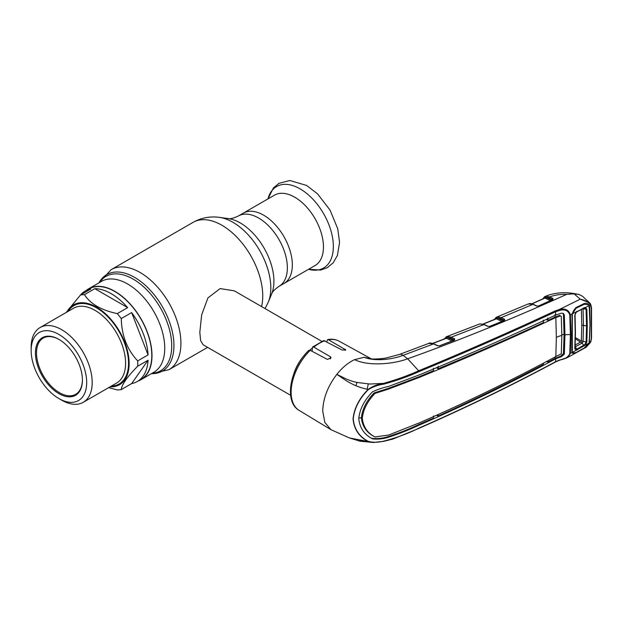 <?xml version="1.0" encoding="UTF-8"?>
<svg xmlns="http://www.w3.org/2000/svg" width="623" height="623" viewBox="0 0 623 623"><rect width="100%" height="100%" fill="white"/><g stroke="black" fill="none" stroke-linecap="round" stroke-linejoin="round"><path stroke-width="0.93" d="M263.607 215.161A40.627 23.456 60 0 1 290.147 250.968A40.627 23.456 60 0 1 283.924 283.52A40.627 23.456 -120 0 0 290.147 250.968A40.627 23.456 -120 0 0 263.607 215.161A40.627 23.456 -120 0 0 243.289 213.144A40.627 23.456 60 0 1 263.607 215.161M138.392 380.879A52.441 30.278 -120 0 0 141.125 379.602A52.441 30.278 -120 0 0 149.17 337.58A52.441 30.278 -120 0 0 114.905 291.362A52.441 30.278 -120 0 0 88.684 288.768A52.441 30.278 -120 0 0 86.208 290.497M321.787 341.342L234.334 290.848L220.075 288.581L207.918 297.934L201.673 314.849L199.812 332.332L200.629 340.672L203.176 344.807L290.63 395.301M342.284 377.18A31.158 17.989 -60 0 1 342.043 377.873M356.94 382.444A31.158 17.989 -60 0 1 355.935 385.707M293.783 373.823A31.158 17.989 -60 0 1 304.764 354.806M309.701 350.142A31.158 17.989 -60 0 1 312.068 348.405M315.036 265.554A40.627 23.456 -120 0 0 321.266 233.002A40.627 23.456 -120 0 0 294.726 197.195A40.627 23.456 -120 0 0 274.408 195.186L238.321 216.017A40.627 23.456 60 0 1 258.631 218.034A40.627 23.456 60 0 1 285.178 253.834A40.627 23.456 60 0 1 278.948 286.393L315.036 265.554M66.124 312.512L80.46 295.014A52.184 30.13 60 0 1 84.44 294.656C90.343 303.892 101.284 310.215 117.288 313.618A52.184 30.13 60 0 1 121.267 318.579C121.672 335.556 127.147 349.659 137.691 360.896A52.184 30.13 60 0 1 137.761 363.598A52.184 30.13 60 0 1 137.691 366.215C127.185 376.892 121.711 384.679 121.267 389.577L131.64 383.589A52.184 30.13 -120 0 0 137.325 381.494A52.184 30.13 -120 0 0 148.064 360.226L137.691 366.215M80.46 295.014L90.826 289.025A52.184 30.13 -120 0 0 85.141 291.112L88.816 288.994A52.184 30.13 60 0 1 129.031 302.973A52.184 30.13 60 0 1 151.81 355.492A52.184 30.13 60 0 1 141 379.376L137.325 381.494M85.141 291.112A52.184 30.13 -120 0 0 80.492 294.991M117.288 313.618L127.653 307.63A52.184 30.13 -120 0 0 94.813 288.667L84.44 294.656M137.691 360.896L148.064 354.908A52.184 30.13 -120 0 0 131.64 312.59L121.267 318.579M66.895 312.068A46.086 26.602 60 0 1 103.457 312.006A46.086 26.602 60 0 1 129.132 363.598A46.086 26.602 60 0 1 110.053 386.821M31.15 350.484L31.15 347.299A43.158 24.92 60 0 1 40.09 327.542A43.158 24.92 60 0 1 73.35 339.107A43.158 24.92 60 0 1 92.188 382.545A43.158 24.92 60 0 1 83.248 402.302A43.158 24.92 60 0 1 61.669 400.161L58.912 398.572A39.265 22.669 60 0 1 31.15 350.484A39.265 22.669 60 0 1 58.912 334.45A39.265 22.669 60 0 1 86.683 382.545A39.265 22.669 60 0 1 58.912 398.572M82.415 380.077A33.229 19.188 60 0 1 58.912 393.643A33.229 19.188 60 0 1 35.418 352.945A33.229 19.188 60 0 1 58.912 339.379A33.229 19.188 60 0 1 82.415 380.077M82.415 379.757A32.451 18.737 60 0 1 75.695 394.297A32.451 18.737 60 0 1 50.681 385.606A32.451 18.737 60 0 1 36.516 352.945A32.451 18.737 60 0 1 43.236 338.087A32.451 18.737 60 0 1 59.193 339.543M148.064 354.908L131.64 312.59M131.64 383.589L148.064 360.226M121.267 389.577A52.184 30.13 60 0 1 117.288 389.928L108.636 387.638M127.653 307.63L94.813 288.667M368.24 383.955A31.804 18.363 -60 0 1 367.04 389.204M310.238 350.328A39.965 23.074 120 0 0 291.12 392.241A39.965 23.074 120 0 0 299.157 410.393C283.551 401.742 290.287 367.858 308.798 350.399L310.238 350.328L327.433 359.448L331.054 357.727L330.455 356.777L313.844 347.128L312.497 347.081L323.804 340.563L342.12 350.04L345.742 349.9L328.531 339.769L327.612 339.558L326.756 341.723M372.079 438.615L372.476 438.857C364.299 434.613 359.728 427.876 358.762 418.648C359.728 409.155 364.299 400.231 372.476 391.859C377.709 389.383 383.044 387.592 388.472 386.486L419.287 374.89C466.292 355.569 511.771 335.626 555.716 315.051L555.521 311.804C511.483 332.308 465.981 352.244 419.022 371.627C408.229 376.494 396.477 380.669 383.768 384.142C378.262 384.866 373.107 386.696 368.302 389.624L368.084 389.437C351.894 386.065 344.239 379.096 336.825 374.368C327.768 386.26 323.064 398.518 322.722 411.133L324.848 422.456L330.914 429.644L349.363 437.93L368.084 441.489C359.082 436.754 354.074 429.255 353.062 418.991C354.074 408.462 359.082 398.611 368.084 389.437C372.795 386.182 377.951 384.157 383.55 383.363C396.212 379.82 407.909 375.63 418.664 370.786L407.644 358.786C392.607 364.478 367.835 366.207 354.557 359.658L364.058 357.291L371.822 358.949L364.058 357.291C375.272 361.62 391.96 359.533 403.089 355.367A11.681 5.233 -110.7 0 0 399.507 354.432L386.104 357.991C380.965 359.074 371.627 359.121 371.822 358.949M368.302 389.624C359.284 398.712 354.269 408.509 353.249 418.991C354.269 429.216 359.284 436.676 368.302 441.372L373.411 442.494L383.643 441.349L392.84 439.067L418.858 428.383C465.833 407.777 511.335 385.668 555.373 362.049A0.779 0.405 -118 0 0 555.521 361.761L559.454 360.039C564.812 359.276 568.262 357.127 569.796 353.584L570.395 334.598L569.796 314.926C568.246 310.488 564.796 309.008 559.454 310.472L555.521 311.804A0.779 0.428 64.7 0 0 555.109 310.947L559.205 309.553L580.27 299.18L574.032 293.815L566.673 294.383C511.569 319.171 458.559 340.633 407.644 358.786L403.089 355.367L433.538 343.904A0.779 0.475 -64.8 0 1 433.888 343.873C431.155 342.93 429.457 342.767 428.788 343.382L433.538 343.904L437.525 345.781A0.779 0.475 -64.8 0 1 437.876 345.749L433.888 343.873M368.302 441.372C373.107 442.618 378.254 442.532 383.76 441.115C396.438 437.844 408.19 433.499 419.022 428.079C465.981 407.497 511.483 385.388 555.521 361.761L555.716 358.801L561.44 356.66L564.329 354.113L564.944 334.863A19.469 11.245 180 0 1 570.395 334.598A0.779 0.452 180 0 0 570.964 334.481L570.356 353.482L567.701 357.446L559.688 360.094M371.69 438.382L372.476 438.857C377.709 439.456 383.044 438.919 388.472 437.229C399.242 433.748 409.513 429.699 419.287 425.081C466.292 404.545 511.771 382.452 555.716 358.801M371.62 438.335C376.876 438.958 382.234 438.428 387.685 436.754C398.494 433.304 408.774 429.263 418.547 424.637L433.374 418.204L433.538 415.977M556.347 337.417A19.469 11.245 180 0 1 561.837 335.431L561.276 316.359L560.49 315.892L555.841 317.512L556.347 337.417L555.841 356.543C511.966 380.217 466.51 402.31 419.481 422.799L388.791 435.002L375.007 436.972L374.135 436.489C366.597 432.611 362.345 426.381 361.379 417.807L358.77 418.041M375.007 436.972C367.477 433.071 363.24 426.856 362.298 418.321C363.24 409.521 367.477 401.22 375.007 393.409L374.135 392.911C366.597 400.659 362.345 408.953 361.379 417.807L362.298 418.321M561.837 335.431L561.276 353.872L555.841 356.543M559.727 315.417L560.505 315.884L559.727 315.417L555.155 317.045L548.03 320.417L546.301 319.482M555.841 317.512C511.966 338.118 466.51 358.061 419.481 377.336L388.791 388.993L375.007 393.409M433.374 368.248L433.538 370.685L418.734 376.884L388.004 388.518L374.135 392.911M543.357 320.097L543.513 322.535C509.365 338.375 474.282 353.771 438.281 368.715L436.411 367.71M438.281 368.715L438.094 366.285M547.866 317.995L548.03 320.417M555.895 317.489L555.155 317.045L555.031 314.615M562.857 313.252L563.441 314.42L564.064 334.364L564.944 334.863L564.329 314.919L563.324 313.455L561.44 313.19L555.716 315.051M555.109 356.932L555.031 358.334L560.638 356.185L563.441 353.623L564.064 334.364A20.512 11.845 180 0 0 561.837 334.785M547.975 360.733L547.866 362.134L555.031 358.334L555.763 358.778M547.866 362.134L546.597 361.457M543.458 363.116L543.357 364.51C509.162 382.553 474.08 399.748 438.094 416.094L436.668 415.331M438.218 414.638L438.094 416.094M383.55 441.318L373.418 442.494L360.102 441.216L349.355 437.922M359.3 440.757L369.361 442.042M354.557 359.658C348.226 362.602 342.315 367.508 336.825 374.368L345.827 378.776C349.542 380.466 352.727 381.463 356.823 382.421L369.93 384.033L383.55 383.363L383.768 384.142M419.022 371.627L418.664 370.786C465.607 351.419 511.086 331.475 555.109 310.947M544.307 298.199L544.479 297.701A0.779 0.639 -121.7 0 1 544.712 296.688L546.137 296.166L549.805 296.891L553.022 298.472L552.92 299.632L538.708 306.033L536.528 306.002L532.891 304.351L528.133 303.977M545.008 296.517L545.826 296.229L545.008 296.517A0.779 0.678 -116.6 0 0 544.681 297.451L543.536 298.549M566.673 294.383C560.529 294.149 554.898 294.983 549.805 296.891A0.779 0.498 -63.9 0 0 549.276 297.88L545.818 297.21A0.779 0.631 -99.1 0 1 546.137 296.166M580.27 299.18L589.56 302.786L582.645 296.361L579.125 294.547L574.032 293.815M550.498 300.745L544.993 298.051A0.779 0.498 -64 0 0 545.522 297.171L551.028 299.756L552.383 299.398A0.779 0.498 -63.9 0 1 552.913 298.417M551.028 299.756A0.779 0.498 -63.9 0 1 550.849 300.411M544.993 298.051L532.011 303.86M545.826 296.229A0.779 0.6 -104.2 0 0 545.522 297.171L544.681 297.451A0.779 0.576 -160.1 0 1 544.736 298.012L544.775 297.942M529.145 303.689A0.779 0.615 77.8 0 0 529.02 303.697C529.877 303.37 531.287 303.58 533.241 304.312L536.878 305.971A0.779 0.483 114.5 0 0 536.528 306.002M538.28 306.158A0.779 0.421 66.2 0 1 538.42 306.002L538.42 306.002A0.779 0.421 66.2 0 1 538.708 306.033M549.276 297.88L552.445 299.406A0.779 0.537 -59.5 0 1 553.022 298.472M555.109 362.041A0.779 0.405 -118 0 0 555.373 362.049L559.361 360.32C562.187 359.206 562.919 359.541 567.701 357.446L586.251 347.167L590.487 342.292L591.297 338.663L591.297 307.972A0.779 0.421 -2.2 0 0 591.546 307.645L590.643 304.156L589.56 302.786L590.487 304.826L590.549 304.047M591.297 307.972L590.487 304.826C588.571 302.077 585.238 300.216 580.48 299.227M590.487 342.292L583.961 348.319L575.73 352.914L572.482 353.233L572.085 352.54L569.796 353.584M572.28 351.863L572.085 352.54L571.813 350.819L572.085 313.953L570.356 314.802L570.964 334.481M572.28 313.774L572.07 314.965M571.813 316.204L572.046 315.791M571.813 350.819L572.046 350.336M588.984 307.155L589.708 307.007L590.145 324.318L589.342 342.915M588.984 341.194L589.716 341.116M591.297 338.663A0.779 0.475 2.4 0 0 591.546 338.336L591.546 307.645M590.487 304.826L589.342 305.426L589.708 307.007M559.454 310.472L559.205 309.553C565.038 308.112 568.752 309.865 570.356 314.802L569.796 314.926M572.085 313.953L575.73 307.715L583.961 303.642C585.869 302.949 587.473 303.253 588.797 304.561L589.342 305.426M575.73 307.715L575.644 308.502C574.718 308.798 573.728 310.184 572.701 312.653M452.236 341.17L446.52 338.273L432.853 343.452M446.52 338.273L445.99 338.421L446.52 338.273A0.779 0.491 -63.1 0 0 447.065 337.378A0.779 0.6 -101.9 0 1 447.392 336.42L451.317 337.183L454.728 338.904L454.237 340.244M445.78 338.406L446.006 337.853A0.779 0.639 -119.1 0 1 446.255 336.825L447.392 336.42M447.664 336.373A0.779 0.623 -97.4 0 0 447.33 337.425L452.781 340.189L454.144 339.87L450.772 338.164L447.065 337.378L444.986 338.702M489.452 326.545A0.779 0.397 68.3 0 1 489.857 326.452L487.723 326.374L483.892 324.583L479.803 323.921L446.527 336.693A0.779 0.67 -114.1 0 0 446.208 337.627A0.779 0.584 -157 0 1 446.294 338.149L446.294 338.149A0.779 0.584 -157 0 1 446.247 338.234M444.246 338.982L446.527 336.693A0.779 0.67 -114.1 0 1 446.559 336.677M452.781 340.189A0.779 0.491 -63.1 0 1 452.625 340.773M454.315 340.127A0.779 0.592 -155.1 0 0 454.167 339.878L454.144 339.87A0.779 0.491 -63.1 0 1 454.689 338.889M495.76 318.937L495.97 318.384A0.779 0.639 -119.7 0 1 496.212 317.364L497.598 316.897L501.219 317.644L504.622 319.334L504.529 320.534L489.857 326.452M496.492 317.216L497.325 316.943L496.492 317.216A0.779 0.67 -115 0 0 496.165 318.166L494.942 319.264M533.241 304.312A0.779 0.483 114.4 0 0 532.891 304.351L501.219 317.644A0.779 0.498 -63.6 0 0 500.682 318.633L497.271 317.94A0.779 0.623 -98.2 0 1 497.598 316.897M502.115 321.608L496.469 318.805A0.779 0.491 116.4 0 0 497.014 317.901A0.779 0.6 -102.7 0 1 497.325 316.943M502.52 321.195A0.779 0.491 116.4 0 0 502.66 320.619L497.271 317.94L496.165 318.166A0.779 0.584 21.8 0 1 496.258 318.68L496.258 318.68A0.779 0.584 21.8 0 1 496.212 318.766M502.66 320.619L504.015 320.284A0.779 0.498 -63.6 0 1 504.552 319.295M504.186 320.518A0.779 0.592 23.6 0 0 504.054 320.292L500.682 318.633M496.469 318.805L483.144 324.131M487.723 326.374A0.779 0.475 -65 0 1 488.074 326.343L489.585 326.397L504.256 320.487A0.779 0.405 67.8 0 1 504.529 320.534M504.054 320.292A0.779 0.522 -61 0 1 504.622 319.334M488.074 326.343L484.235 324.552L479.881 323.898A0.779 0.615 -102.4 0 1 479.99 323.882M484.235 324.552A0.779 0.475 -65 0 0 483.892 324.583L451.317 337.183A0.779 0.491 -63.1 0 0 450.772 338.164M454.634 340.158L439.246 345.96M439.636 345.874L437.525 345.781M312.497 347.081L312.068 351.302M576.002 352.579L584.203 348.008L589.163 343.016L572.319 352.408L572.662 352.937L576.002 352.579M574.788 315.191L575.434 331.81L575.021 348.257L576.314 350.204L574.788 348.779L575.208 332.261L574.788 315.191L576.314 311.874L572.319 313.844L572.319 352.408M586.843 309.179L587.263 325.868L586.843 342.089L585.246 345.204L584.779 344.628L586.118 342.152L586.531 325.969L586.118 309.327L584.779 307.964L583.953 308.175L576.228 312.162L584.234 307.715L585.246 307.482L586.843 309.179L582.645 308.844M575.021 348.257L574.788 348.779M576.228 349.378L576.953 349.137L577.217 349.908M584.234 345.999L582.131 343.102L575.107 346.894L576.953 349.137L584.779 344.628M572.319 313.844L576.002 308.299L584.203 304.25L588.665 304.818L589.163 305.519L589.981 324.404L589.163 343.016M586.843 342.089L581.36 341.022L581.781 324.941L581.407 309.46M589.163 305.519L584.779 307.964L584.748 307.536M575.185 345.041L580.768 341.926A3.894 2.087 60.8 0 1 582.046 343.148M575.387 338.826L582.131 343.102L583.058 341.606L583.478 325.494A3.894 2.251 -179.9 0 1 581.781 324.941M575.411 337.588L581.36 341.022M583.058 308.915L583.478 325.494L587.263 325.868M576.953 311.64L577.217 311.196L576.516 311.679M584.234 307.715L583.953 308.175L584.234 307.715M99.478 282.538A54.528 31.485 60 0 1 133.174 279.12A54.528 31.485 60 0 1 170.492 334.006A54.528 31.485 60 0 1 151.919 373.372M99.002 282.811A55.681 32.147 60 0 1 134.576 277.367A55.681 32.147 60 0 1 172.984 335.018A55.681 32.147 60 0 1 151.444 373.644M98.948 282.842L111.206 269.627A57.768 33.354 60 0 1 140.082 272.485A57.768 33.354 60 0 1 177.82 323.384A57.768 33.354 60 0 1 168.965 369.673L207.607 347.369M111.206 269.627L193.021 222.388A57.768 33.354 60 0 1 221.905 225.246A57.768 33.354 60 0 1 261.567 306.578M268.318 302.1L271.706 293.815A47.589 27.474 60 0 0 240.276 222.948A47.589 27.474 60 0 0 228.267 218.58L219.397 217.365A53.594 30.94 60 0 1 232.924 222.294A53.594 30.94 60 0 1 268.318 302.1L265.032 308.572M88.684 288.768L101.44 281.401A52.441 30.278 60 0 1 127.66 284.002A52.441 30.278 60 0 1 161.925 330.213A52.441 30.278 60 0 1 153.881 372.235L141.125 379.602M267.937 198.916L273.357 187.998L278.94 183.349L289.82 180.506L306.602 185.444L317.543 193.846L330.019 210.037L337.728 228.734L339.574 242.363L337.401 255.469L333.18 262.789L327.41 267.633L320.814 270.039L308.564 269.292A47.021 27.147 -120 0 0 333.079 241.358A47.021 27.147 -120 0 0 300.107 188.87A47.021 27.147 -120 0 0 267.96 198.908M83.248 402.302L116.665 383.013A43.158 24.92 -120 0 0 125.597 363.256A43.158 24.92 -120 0 0 106.759 319.817A43.158 24.92 -120 0 0 73.498 308.253L40.09 327.542M68.195 311.321A45.238 26.119 60 0 1 104.173 313.314A45.238 26.119 60 0 1 128.54 363.256A45.238 26.119 60 0 1 111.353 386.073M327.612 339.558C331.857 338.811 335.696 339.348 339.114 341.178A39.965 23.074 120 0 0 328.531 339.769M418.547 424.637L419.287 425.081M387.685 436.754L388.472 437.229M388.004 388.518L388.791 388.993M418.734 376.884L419.481 377.336M563.441 314.42L564.329 314.919M563.441 353.623L564.329 354.113M560.638 356.185L561.44 356.66M552.484 299.756A0.779 0.421 65.3 0 1 552.624 299.593L552.624 299.593A0.779 0.421 65.3 0 1 552.92 299.632M454.167 339.878A0.779 0.506 -61.7 0 1 454.728 338.904M345.142 349.23L345.142 350.399M324.918 340.726A39.965 23.074 120 0 0 313.844 347.128M330.455 356.777L330.455 358.864M575.434 331.81L575.208 332.261M151.389 373.675L168.965 369.673M228.267 218.58C230.199 219.086 233.547 218.229 238.321 216.017M271.706 293.815C272.235 291.891 274.65 289.415 278.948 286.393M193.021 222.388C201.291 217.777 210.083 216.103 219.397 217.365M299.157 410.393L330.914 429.644M544.969 296.54L545.211 296.431C555.194 292.242 566.502 291.619 579.125 294.547M544.666 298.035L531.785 303.798M536.878 305.971L538.42 306.002L552.71 299.577M544.634 296.727L542.797 298.884M586.251 347.167L590.69 342.198L591.546 338.336M446.294 338.149L432.635 343.382M496.469 317.232L528.125 303.985M496.149 317.395L494.218 319.552M482.926 324.061L496.258 318.68M454.494 340.065L439.379 345.82L437.876 345.749M399.507 354.432L428.788 343.382M339.114 341.178L371.292 358.84M576.337 312.139L575.045 314.926M575.045 314.903L575.457 331.927L575.045 348.413M575.045 348.358L575.115 348.748M584.561 307.98L584.164 308.035M584.055 308.144L577.046 311.617"/></g></svg>
